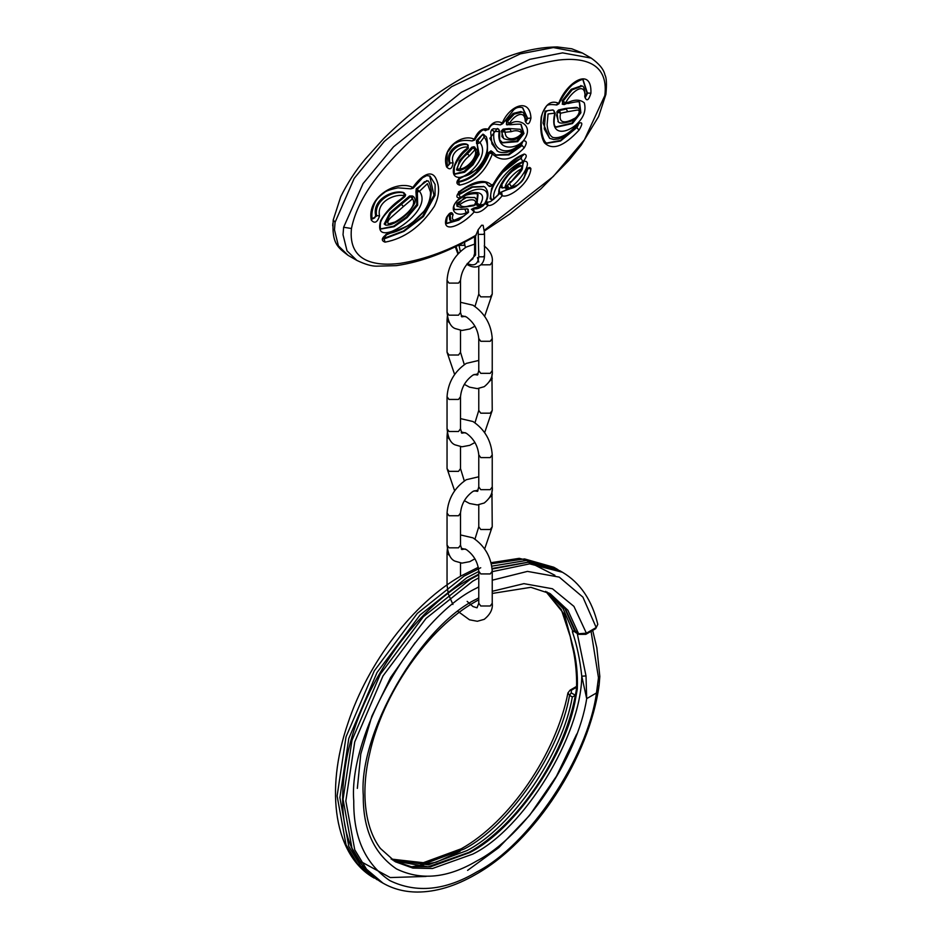 <?xml version="1.0" encoding="UTF-8"?>
<svg xmlns="http://www.w3.org/2000/svg" width="939" height="939" viewBox="0 0 939 939"><rect width="100%" height="100%" fill="white"/><g stroke="black" fill="none" stroke-linecap="round" stroke-linejoin="round"><path stroke-width="1.41" d="M576.429 687.325L571.323 690.282L571.241 692.888L575.572 695.4L572.332 696.949L569.55 695.341L567.954 692.923M570.219 636.489L572.837 646.091C576.382 659.589 577.872 673.873 577.309 688.944L575.83 697.219C566.651 754.205 515.593 829.102 469.981 852.506L430.578 866.791L411.317 866.697L394.004 860.969M577.239 633.426L586.018 675.951L586.687 698.628L581.769 676.174C579.997 659.694 576.875 644.917 572.403 631.806L572.59 630.703L575.231 631.783M572.403 631.806L576.616 631.231L575.654 632.135L578.436 633.743L586.382 633.203L596.195 627.534L597.791 624.376L595.69 628.661L596.195 627.534L582.919 597.145L559.233 577.109L527.472 571.393L492.236 580.208M478.773 577.849L472.751 581.159L426.036 618.425L383.006 675.904L354.742 741.904L345.834 800.99L354.742 849.783L366.527 869.244L383.006 883.153C393.218 889.01 404.65 891.968 417.327 892.05C435.931 892.027 455.345 886.181 475.557 874.538C534.678 841.626 589.305 757.667 599.141 684.965L596.476 692.97L598.483 677.782L591.065 631.325M575.783 631.747L565.571 609.329L548.775 592.885L564.973 608.718L575.267 632.287L578.882 634.377L585.866 634.33L595.69 628.661M571.323 690.282L570.09 690.153L567.942 692.923C556.005 754.158 509.384 822.012 461.225 848.797L423.078 862.8L391.117 859.032M492.236 591.3L523.915 583.647L552.449 588.765L573.94 606.394L586.382 633.203L585.866 634.33M592.673 630.398L596.84 647.816L599.821 676.467L598.483 677.782M478.773 599.786L475.557 601.594C428.231 627.945 382.255 693.956 369.473 754.475C361.046 790.532 364.074 827.048 380.377 848.433L395.342 861.779L412.855 868.094L432.456 868.505L472.751 854.114C523.903 829.149 581.088 735.789 581.769 676.174L586.018 675.951M545.747 591.394L564.503 614.505L572.837 646.091L572.027 645.304C575.994 659.342 577.462 682.23 576.147 691.174L577.309 688.944M467.258 263.46C474.195 266.617 478.033 264.399 478.761 256.817L478.151 229.738L475.592 236.076L475.592 254.985L470.075 260.854M478.151 229.738L481.637 225.231L483.127 225.313L484.512 233.001L483.526 234.374L478.761 234.374M484.324 230.325L553.188 176.579L584.387 139.841L604.845 95.532C609 61 580.725 57.561 558.869 60.014C534.749 63.465 509.889 72.409 484.278 86.858C458.795 100.719 433.701 119.112 408.981 142.035C385.964 164.431 358.358 194.502 351.456 228.494C347.899 263.472 377.619 266.113 400.061 263.378C424.898 259.504 450.286 250.067 476.214 235.079M584.95 97.304C585.913 80.261 571.217 91.858 565.595 102.938L568.917 102.069C575.173 99.299 580.302 99.546 584.293 102.832C586.417 110.673 583.553 118.103 575.689 125.145C565.489 133.631 549.421 136.249 554.832 113.138L548.071 113.959L547.097 124.77C547.73 131.425 549.667 135.662 552.883 137.458C560.266 138.902 568.846 134.195 578.635 123.326C582.708 121.636 582.826 123.925 578.999 130.181C563.881 146.507 552.343 150.698 544.397 142.751C541.087 137.176 540.019 128.596 541.204 116.976C544.937 104.44 550.759 99.874 558.682 103.29C566.769 81.986 592.004 66.07 590.913 93.219C588.765 100.262 586.769 101.635 584.95 97.304L584.715 95.872L584.95 97.304M459.699 185.136L458.549 182.225C472.552 179.466 482.846 169.806 489.419 153.233L490.804 151.484L492.376 153.949C485.486 171.673 474.594 182.06 459.699 185.136C455.873 184.044 456.002 181.462 460.075 177.401C445.732 178.14 457.258 154.548 466.307 149.09L468.174 147.177C461.659 145.709 449.441 152.494 453.126 162.928C452.035 169.102 449.84 170.405 446.541 166.813C440.637 147.799 462.54 133.268 474.265 139.242C477.939 131.014 482.552 127.669 488.08 129.218C491.825 122.328 496.567 120.262 502.33 123.032C508.797 106.459 529.854 96.435 530.958 118.068C529.549 124.371 527.648 125.439 525.253 121.272C524.842 108.795 513.774 115.708 509.584 123.267L511.579 122.95C520.394 118.103 534.643 126.765 523.199 140.944C526.896 140.521 527.225 142.845 524.185 147.893C512.119 160.393 501.52 162.4 492.376 153.949L492.599 151.954L490.98 150.815L488.526 152.717C482.059 169.208 471.801 178.891 457.739 181.743L457.645 181.767M412.338 187.835L410.848 188.833L398.042 187.835C390.495 189.408 385.941 190.981 384.368 192.565C379.426 196.157 376.269 199.561 374.884 202.765C372.184 209.162 371.281 214.503 372.184 218.799L376.656 216.005C373.264 200.136 393.793 190.018 404.157 192.929L405.014 194.091L404.756 195.817C395.554 193.258 376.328 201.298 379.544 215.923C377.349 222.555 374.591 223.928 371.257 220.043C366.691 196.134 397.784 179.56 412.89 187.471C418.688 178.786 430.25 168.022 435.661 177.976C439.945 186.474 439.499 195.946 434.311 206.392C420.918 226.604 404.509 238.518 385.084 242.145C380.741 240.607 381.504 237.813 387.384 233.776C400.284 231.534 412.221 224.398 423.172 212.378C428.078 205.899 430.532 199.138 430.532 192.108L427.456 183.668L419.475 191.31C430.144 205.195 405.272 226.135 391.504 231.499C381.152 234.961 377.572 231.229 380.776 220.313C386.046 211.698 392.643 204.679 400.589 199.268L404.016 196.345M453.091 214.714C449.394 224.82 461.73 218.646 468.127 212.355L466.26 212.754C457.199 217.461 445.708 210.383 460.04 197.871C455.978 198.082 455.861 195.899 459.699 191.298C474.594 180.441 485.486 178.586 492.341 185.734C501.508 169.325 512.119 158.761 524.173 154.055C527.213 154.7 526.885 157.142 523.164 161.414C534.62 159.02 520.347 181.004 511.52 186.615L509.525 188.446C513.797 188.622 524.842 181.157 525.206 173.069C527.612 167.635 529.514 166.168 530.911 168.668C529.713 183.575 508.75 198.645 502.259 195.711C496.496 202.73 491.743 205.981 488.022 205.488C482.47 211.334 477.869 213.47 474.207 211.909C462.458 225.442 440.544 234.961 446.506 217.414C449.804 212.202 451.999 211.31 453.091 214.714L449.218 213.646M335.07 222.32L333.251 219.89L340.751 196.685C347.512 183.058 355.658 170.546 365.201 159.161L383.805 138.491C410.566 112.081 438.255 91.083 466.883 75.484L504.912 57.725C522.953 50.683 540.43 47.079 557.355 46.95L571.781 48.793L582.438 53.03L553.376 47.572L520.323 53.852L451.636 86.693L384.297 141.425L354.179 178.398L335.07 222.32L334.484 229.82L338.392 245.842L348.052 255.326L356.855 260.408L347.019 250.819L343.028 234.75L343.627 227.261L363.088 183.539L393.582 146.777L461.331 92.292L529.819 59.333L562.567 52.877L591.23 58.112C599.282 63.864 603.871 69.521 604.986 75.073C606.535 77.644 606.84 84.052 605.901 94.311L598.636 116.506L581.194 145.099L569.011 160.287L540.97 188.798L510.03 213.869L484.407 230.971M475.592 235.184L475.592 236.076M556.111 104.804L557.848 103.701M585.431 97.363L587.509 93.29L583.33 80.554C583.612 78.383 579.926 79.815 572.285 84.85C567.356 89.487 562.907 95.79 558.928 103.748L556.78 105.004C550.77 104.123 547.308 104.534 546.404 106.224L542.895 111.952C541.028 116.577 540.688 123.561 541.897 132.927C543.176 139.125 544.89 142.564 547.038 143.256L560.524 141.038L576.898 127.563L578.999 130.181M577.872 124.558L576.382 127.258L560.337 140.474L546.686 143.033M581.3 85.872L571.217 89.311L562.261 100.684L563.083 101.166L572.121 89.886L581.863 86.13L580.807 85.519M583.119 80.437L586.992 92.996L585.373 96.494M552.86 109.922L545.148 111.06L543.059 123.021L549.608 138.326L544.28 128.936L545.547 112.199L547.648 110.626L553.13 110.016M579.328 102.292L580.314 112.61L571.945 123.044L555.947 126.929M562.684 104.1L562.261 100.684M565.407 108.466L576.816 107.339L577.79 107.891C579.727 108.959 580.349 110.626 579.656 112.926C580.185 113.279 574.257 120.462 570.36 121.401C563.646 123.443 559.691 123.631 558.505 121.976L556.592 115.286L557.543 112.199L556.886 111.811L558.505 109.992L565.407 108.466L577.778 107.879M558.212 121.788L556.886 111.811M555.43 126.659L556.358 127.199L572.426 123.561L580.889 112.762L579.586 102.433C579.856 101.212 575.947 101.6 567.849 103.595L568.917 102.069M576.382 127.258L576.898 127.563L578.365 124.793M558.505 109.992L559.491 110.556L566.323 109.006L567.672 111.706L560.595 113.243L559.491 110.556L557.543 112.199L560.595 113.243C557.684 125.803 568.647 121.753 573.835 118.748C577.356 117.715 581.969 109.546 577.098 110.086L567.672 111.706M554.832 113.138L553.893 110.52L554.386 112.786M562.684 104.311L564.233 104.569L563.212 104.405L563.083 101.166L565.595 102.938L563.212 104.405L562.203 104.029M590.913 93.219L586.992 92.996M578.307 123.314L579.105 123.455L578.436 123.983L578.635 123.326M530.958 118.068L527.683 118.373L522.694 107.75C519.267 106.706 516.262 107.41 513.68 109.851L502.752 123.666L500.417 124.875L501.672 123.608M522.53 107.656L527.049 117.997L525.828 120.744M456.964 170.018L459.429 160.628L471.848 147.188L474.019 146.742L476.824 149.876C476.484 150.745 479.207 149.782 473.632 159.653C472.54 161.766 469.711 164.665 465.145 168.327L459.723 170.687L457.223 170.241L456.718 169.231C458.784 162.858 462.411 157.682 467.587 153.703L472.951 147.822L471.848 147.188M474.758 147.141L474.019 146.742M522.377 142.482L521.356 145.005L508.363 154.301L495.71 154.935M497.341 128.467L498.726 129.206L499.172 131.577L493.996 131.378C491.109 153.08 509.572 155.944 520.582 143.291L522.765 141.355L522.6 142.27C515.323 148.597 509.983 151.942 506.567 152.282C502.177 152.799 499.184 152.423 497.564 151.156L491.907 143.843L490.686 132.141L491.59 129.911L493.268 128.76L498.445 129.101L497.341 128.467L489.853 138.338L497.259 150.979M521.004 124.805L523.176 133.127L516.861 140.991L502.236 142.564M507.06 124.699L506.227 120.967L507.306 121.589L514.267 114.1L522.014 112.175L520.91 111.541L513.14 113.431L506.227 120.967M500.417 124.875L494.536 124.089C491.977 124.218 490.029 126.026 488.691 129.512L484.735 130.345M473.573 139.923L472.117 140.944C465.11 139.782 459.711 140.486 455.92 143.033C454.769 142.845 452.269 145.557 448.431 151.156C447.058 151.355 446.694 156.191 447.328 165.675L447.61 166.215L450.133 163.386C446.33 151.778 459.77 142.881 467.376 144.641L466.307 144.019C458.584 142.247 445.109 151.026 449.265 162.893L448.865 164.877L447.375 165.863M466.307 144.019L467.833 144.747L468.361 148.209L466.401 150.205C461.601 154.219 457.633 159.571 454.523 166.273C453.889 172.506 454.206 175.1 455.485 174.055L464.617 172.248L473.068 164.712L479.136 154.348L477.141 143.902L478.244 153.585L472.294 163.879L464.077 171.438L455.145 173.821M476.566 143.573L476.566 140.463L477.669 141.108L481.789 135.416L483.456 134.559L484.477 135.11C484.501 138.139 487.963 130.556 487.4 151.813L484.418 160.276L477.129 169.501L459.734 178.563L457.727 182.189C457.88 180.358 458.549 179.149 459.734 178.563M483.961 134.735L482.939 134.136L476.566 140.463M508.985 128.526L520.347 129.289L508.985 128.526L503.151 129.113L504.255 129.746L510.088 129.171L511.262 131.66L505.17 132.246L504.255 129.746L503.586 129.958L505.17 132.246C505.252 141.895 517.307 139.641 521.931 133.045C519.079 130.533 515.523 130.063 511.262 131.66M503.68 138.573L501.356 130.967L503.151 129.113M492.599 151.954L496.144 155.205L508.926 154.912L522.166 145.486L521.356 145.005M492.376 153.949L488.526 152.717M526.04 121.424L527.683 118.373L527.049 117.997M501.696 142.282L502.694 142.857L517.635 141.648L523.962 133.502L521.227 124.922C521.884 123.983 518.293 123.913 510.429 124.734L506.426 124.57M520.312 129.265L522.366 133.209C518.328 141.343 509.419 140.615 503.914 138.714L501.919 136.578L502.271 131.495L501.356 130.967M477.141 143.902L477.669 141.108L480.005 142.646C488.691 153.738 473.514 171.978 463.197 176.438C477.024 174.795 494.607 151.062 484.184 137.035L480.005 142.646L477.141 143.902M467.293 148.104L468.174 147.177L467.376 144.641L468.268 145.428M507.412 124.899L506.414 123.396L507.306 121.589L509.584 123.267L506.849 124.805M457.058 170.112L459.746 168.95C466.061 169.231 478.303 157.447 475.122 149.594L473.62 147.259L474.934 147.27L475.122 149.594L472.951 147.822L474.934 147.27M505.17 132.246L502.271 131.495L503.586 129.958M475.122 149.594L469.512 155.768C465.169 159.161 461.906 163.55 459.746 168.95L456.718 169.231M521.826 131.613L521.474 132.927M487.752 129.336L485.357 130.721M525.253 121.272L525.159 120.051M491.59 129.911L493.996 131.378L491.989 129.476M520.582 143.291C512.037 149.724 496.308 149.324 499.172 131.577L498.961 131.307M446.718 165.123L446.541 166.813M449.265 162.893L453.126 162.928M524.185 147.893L522.166 145.486M483.057 134.606L484.184 137.035L483.456 134.559M463.197 176.438L460.075 177.401M458.842 178.375L460.579 177.26M525.347 172.436L525.206 173.069M530.911 168.668L527.636 168.562M502.4 187.413L501.297 187.507L501.086 184.701M509.478 173.222L520.617 165.464L521.791 166.238L521.896 168.938C517.283 169.654 505.205 181.532 505.112 187.495L504.196 187.483M522.354 155.686L521.251 157.858L499.525 174.936L491.613 188.387L490.135 198.81L491.144 199.385M489.747 185.793L488.491 185.722L486.637 183.351C487.775 181.18 471.46 182.119 459.511 192.108L457.34 194.983M486.191 183.117L488.491 185.722M483.679 186.521L471.977 186.826L457.716 194.619M477.564 194.279L476.273 204.855L478.268 205.758L484.219 204.69C492.329 193.493 484.63 186.145 483.972 186.673L472.54 187.225L458.819 194.772L460.568 197.519L460.04 197.871M476.507 203.024L477.082 203.364L478.057 194.526C476.812 193.176 472.892 193.375 466.284 195.112C457.939 199.303 453.783 203.329 453.842 207.179L454.652 209.643L467.211 208.939L454.476 209.526M466.859 208.74L468.197 209.338L468.138 212.672C456.061 222.085 455.086 221.498 450.802 220.63L450.086 214.151M449.1 214.104L449.711 219.996L450.802 220.63M446.506 217.414L447.269 216.663C446.436 222.073 446.436 224.327 447.281 223.412L458.748 220.113L468.655 212.014M464.124 215.9L447.152 223.329M471.378 209.315L473.514 208.481C476.014 209.456 479.324 208.481 483.444 205.547L484.853 203.34M483.022 205.43L473.174 208.282M487.2 201.92L488.022 205.488L485.299 203.599L486.496 202.272L487.94 202.39L487.2 201.92M493.045 199.631L490.545 201.533L487.728 202.225M526.685 170.041L525.382 174.173M516.039 186.262L501.191 192.108L518.445 184.56M523.211 162.294L522.448 168.022L521.791 166.238M457.833 206.603L456.683 204.479L457.035 203.164L466.906 197.26L474.97 197.589L477 200.441L475.439 204.761L473.749 205.747L461.143 207.531L456.788 206.005L464.359 197.542L474.7 197.448M492.001 199.491L493.937 198.833L492.001 199.491L493.937 198.833L499.114 193.798C496.273 186.086 512.037 168.187 520.582 162.693L522.741 161.614L521.333 158.679C509.278 161.25 485.78 188.845 491.59 199.526L493.433 199.479L499.184 194.021L499.536 191.462C498.468 189.385 500.722 184.56 506.297 177.002L520.441 163.363L523.539 162.33L519.713 173.21L509.091 183.633M507.013 185.558L509.454 183.844L511.52 186.615M524.056 177.858L527.295 170.37M499.888 193.246L500.675 192.542L502.259 195.711L499.548 193.047M478.057 194.526L477.059 193.95M501.297 187.507L502.224 188.035L501.872 184.572C507.846 174.055 514.372 167.858 521.45 165.98L521.309 165.863M502.224 188.035L505.112 187.495L511.215 181.603L521.896 168.938L521.791 166.849M478.244 205.758L479.946 204.866L477.082 203.364L477.329 205.465M468.127 212.355L467.329 212.261L468.127 212.355L467.775 209.033M471.801 209.561L473.514 208.481L474.207 211.909L471.801 209.561M500.675 192.542L501.614 192.354L502.259 195.711M527.659 167.999L528.528 168.175L525.758 172.166C525.089 176.602 523.41 180.053 520.711 182.518C514.795 187.107 517.06 186.744 508.269 189.373L507.248 189.197L509.525 188.446L507.365 185.758L507.248 189.197L505.816 188.539M456.683 204.479L459.711 204.855C461.882 206.979 465.134 207.261 469.465 205.711L475.075 204.843C478.256 197.084 466.049 199.244 459.711 204.855L457.035 203.164M475.075 204.843L474.888 203.81L475.075 204.843L472.904 205.559M501.426 187.612L505.112 187.8L511.098 182.037C518.88 174.513 522.659 169.865 522.436 168.104L521.896 168.938M499.114 193.798L498.386 193.563L499.114 193.798L498.902 190.758M520.582 162.693C509.666 166.027 491.027 189.138 493.937 198.833L492.365 199.725M522.765 155.064L524.173 154.055M492.165 184.631L492.341 185.734L489.383 186.239L490.78 186.38M447.269 216.663L450.063 213.27M458.549 191.885L459.699 191.298L458.549 191.885M484.137 204.491L483.468 204.186L484.137 204.491C494.513 187.131 477.118 184.866 463.197 195.828C473.526 190.429 488.656 190.5 479.946 204.866L483.069 204.62M463.197 195.828L460.568 197.519M426.999 180.875L416.259 188.809L419.475 191.31L416.799 192.237L415.93 191.744L416.834 204.385L406.481 216.991L393.793 226.123L381.281 228.776M387.384 233.776L385.765 234.539L386.586 234.75L410.19 224.82L425.813 209.444C428.747 205.993 430.614 199.878 431.412 191.087C429.839 183.222 428.501 179.877 427.386 181.039L424.381 181.814L417.292 189.396L417.655 205.218L407.045 217.66L394.122 226.698L381.504 228.916C380.295 229.527 379.978 227.379 380.577 222.508C382.02 217.05 388.699 209.608 400.624 200.195L404.909 196.662L405.66 194.819L403.336 192.46C392.983 189.537 372.102 199.373 375.623 215.418L374.79 217.813L372.243 219.057M415.93 191.744L416.259 188.809M429.686 175.933L433.971 195.171L422.62 216.216L403.477 231.017L383.053 238.67M384.227 224.045L389.849 212.742L409.545 196.016L412.467 195.981L409.545 196.016M385.084 242.145L384.063 238.917L404.04 231.334L423.466 216.522L435.027 195.359L435.121 184.431L430.027 176.109L426.776 175.57L422.585 177.776L413.242 188.176L410.848 188.833M404.756 195.817L403.336 192.46M412.667 196.11C414.909 197.213 415.601 199.608 414.756 203.282C410.871 210.136 406.47 215.207 401.575 218.494C391.105 226.628 384.462 225.395 385.143 224.574L390.824 213.223L410.531 196.58L412.561 198.728L412.467 195.981M403.43 206.545L390.812 217.648C388.042 220.301 387.22 222.414 388.312 223.952L395.096 221.956C402.279 217.825 417.808 206.615 412.561 198.728L403.43 206.545L400.73 203.563M379.544 215.923L375.623 215.418M371.539 217.989L371.257 220.043M480.733 567.755L464.03 576.123L417.303 613.39L374.285 670.857L346.022 736.857L337.113 795.955L346.022 844.748L357.794 864.197L377.055 879.714L360.576 865.805L348.792 846.356L339.883 797.551L348.792 738.465L377.055 672.465L420.085 614.986L466.8 577.731L478.773 571.464M576.746 734.028L556.451 776.248L529.537 815.451L498.809 847.624L467.599 870.371M415.226 642.558L390.612 677.5L371.867 716.152L360.776 754.052L357.336 788.384M392.432 859.96L428.384 864.819L466.8 850.675C512.06 827.388 562.672 753.653 572.332 696.949M426.095 876.439L390.248 877.554L360.952 861.626M532.366 563.811L554.926 575.302M491.074 562.696L519.232 558.341L553.775 567.238L524.525 558.916L491.343 563.787M571.241 692.888L569.55 695.341C559.902 752.045 509.278 825.792 464.03 849.079L426.541 863.07L391.199 859.091M411.869 866.779L436.154 862.225L460.063 851.368M578.882 634.377L567.872 610.233L550.16 593.648L530.852 587.321L492.236 593.448M572.59 630.703L563.013 608.437L547.12 592.028M478.773 574.832L469.981 579.563L423.254 616.817L380.236 674.296L351.972 740.296L343.064 799.382L351.972 848.187L363.745 867.636L380.236 881.557C346.538 859.22 335.493 817.482 347.09 756.341C361.128 686.538 413.5 610.385 468.854 579.445L478.773 574.163M491.813 566.158L526.309 560.477L556.545 568.834L553.775 567.238M478.773 586.863L476.719 588.025C415.883 616.806 348.275 733.922 353.768 800.99C353.346 837.471 365.353 863.997 389.779 880.582C416.364 893.447 445.344 890.583 476.719 871.979C529.056 845.335 587.661 757.738 596.476 692.97L586.687 698.628C577.638 757.926 524.338 836.614 476.719 860.981C447.762 878.141 421.036 880.794 396.504 868.927C373.968 853.621 362.9 829.149 363.287 795.497C358.217 733.617 420.602 625.562 476.719 599.023L478.773 597.861M492.236 571.651L529.631 563.858L562.496 572.274C580.267 582.861 592.028 600.232 597.791 624.376M492.106 568.494L528.504 562.109L559.714 570.666L528.141 562.273L492.153 569.011M460.509 312.417L458.537 315.175L449.018 315.175L447.046 312.417L447.046 280.362L449.018 283.108L458.537 283.108L460.509 280.362L460.509 312.417L461.788 316.866L465.192 316.314M474.97 306.466L478.773 294.107L480.745 296.853L490.264 296.853L492.236 294.107L492.236 262.04C493.045 256.324 490.369 250.959 484.219 245.948M460.509 302.288L473.01 305.222C484.794 313.215 491.214 324.319 492.236 338.521L492.236 370.588L490.264 373.335L480.745 373.335L478.773 370.588L477.493 375.025L474.089 374.473M454.629 374.473L447.046 352.266L449.018 355.012L458.537 355.012L460.509 352.266L464.3 364.625M492.236 338.521L490.264 341.28L480.745 341.28L478.773 338.521L478.773 370.588M460.509 545.078L458.537 547.824L449.018 547.824L447.046 545.078L447.046 513.011L449.018 515.757L458.537 515.757L460.509 513.011L460.509 545.078L461.788 549.515L465.192 548.963M474.97 539.115L478.773 526.756L480.745 529.502L490.264 529.502L492.236 526.756L491.942 490.804M460.509 418.606L473.01 421.541C484.794 429.534 491.214 440.637 492.236 454.852L492.236 486.907L490.264 489.653L480.745 489.653L478.773 486.907L477.493 491.355L474.089 490.804M454.629 490.804L447.046 468.596L449.018 471.343L458.537 471.343L460.509 468.596L464.3 480.956M492.236 454.852L490.264 457.598L480.745 457.598L478.773 454.852L478.773 486.907M460.509 534.937L473.01 537.871C484.794 545.864 491.214 556.968 492.236 571.182L492.236 603.237L490.264 605.984L480.745 605.984L478.773 603.237L477.035 607.815L472.963 606.535L467.153 601.383M492.236 571.182L490.264 573.929L480.745 573.929L478.773 571.182L478.773 603.237M460.509 428.747L458.537 431.494L449.018 431.494L447.046 428.747L447.046 396.692L449.018 399.439L458.537 399.439L460.509 396.692L460.509 428.747L461.788 433.184L465.192 432.644M474.97 422.796L478.773 410.425L480.745 413.172L490.264 413.172L492.236 410.425L491.942 374.473M489.454 381.516L492.236 378.37M489.454 497.846L492.236 494.7M480.815 264.833L490.264 264.798L492.236 262.04M447.046 352.266L447.046 320.211L449.828 323.356M447.046 468.596L447.046 436.529L449.828 439.675M448.196 593.331L447.046 584.95L447.046 552.86L449.828 556.005M456.002 246.429L458.373 253.483M460.333 251.511L458.936 244.997M465.345 247.614L464.676 243.987L463.69 245.361L458.936 245.361M604.845 95.532L605.901 94.311M351.456 228.494L343.627 227.261M333.251 219.89L333.251 219.89C331.62 243.189 337.441 247.25 348.052 255.326M566.663 103.501L564.233 104.569M458.549 182.225L457.739 181.743M469.512 155.768L466.483 153.069M490.804 151.484L492.2 151.625L490.804 151.484M511.579 122.95L509.501 124.558M465.31 150.076L466.307 149.09L465.31 150.076M521.333 158.679L520.652 158.292M466.26 212.754L464.899 209.162M458.819 194.772L458.15 194.385M488.022 205.488L486.496 202.272L487.693 202.214M472.728 208.681L474.207 211.909M469.465 205.711L467.54 206.416M511.215 181.603L510.041 181.873L511.215 181.603M507.753 186.039L506.403 188.129M468.315 210.125L467.599 209.221M400.589 199.268L399.721 199.901L400.589 199.268M473.843 256.089L474.606 253.612L475.592 254.985M484.512 233.001L484.512 255.443L483.526 256.817L478.761 256.817M374.285 878.118C334.577 856.039 324.624 791.025 347.829 723.546C367.83 662.511 413.571 602.791 461.225 575.842L478.338 567.297M545.665 591.359L561.311 609.552L570.231 636.536L572.027 645.304M383.006 883.153L380.236 881.557M393.993 860.969L428.161 866.791L468.854 852.401C517.33 825.404 563.705 757.386 575.196 696.163L576.194 690.834M562.496 572.274L559.714 570.666M558.118 569.773L556.545 568.834M576.476 686.468L570.09 690.153M599.821 676.467L599.141 684.965M574.973 631.783L576.229 631.466M447.046 312.417C447.962 321.408 450.638 326.772 455.051 328.521L461.941 330.469L469.746 329.002L474.97 326.162M484.653 316.314L492.236 294.107M473.01 258.718C465.591 264.059 461.425 271.265 460.509 280.362M492.236 370.588C492.998 376.398 490.322 381.762 484.219 386.68L477.341 388.629L469.523 387.161L464.3 384.333M447.046 545.078C447.962 554.057 450.638 559.433 455.051 561.17L461.941 563.118L469.746 561.651L474.97 558.811M484.653 548.963L492.236 526.756M477.986 490.804L477.493 490.252L473.01 491.367C465.591 496.708 461.425 503.926 460.509 513.011M492.236 486.907C492.998 492.717 490.322 498.093 484.219 503.011L477.341 504.947L469.523 503.492L464.3 500.651M492.236 603.237C492.998 609.047 490.322 614.411 484.219 619.341L477.341 621.278L469.523 619.81L458.126 611.524M447.046 428.747C447.962 437.738 450.638 443.102 455.051 444.851L461.941 446.788L469.746 445.332L474.97 442.492M484.653 432.644L492.236 410.425M477.986 374.473L477.493 373.933L473.01 375.037C465.591 380.377 461.425 387.596 460.509 396.692M461.295 548.963L461.788 548.423L466.272 549.526C473.69 554.867 477.857 562.085 478.773 571.182M461.295 432.644L461.788 432.093L466.272 433.208C473.69 438.548 477.857 445.755 478.773 454.852M461.295 316.314L461.788 315.762L466.272 316.877C473.69 322.218 477.857 329.436 478.773 338.521M478.773 294.107L478.773 266.16M474.606 244.128L466.272 247.051C454.476 255.056 448.067 266.148 447.046 280.362M478.773 262.04L477.493 257.603M447.34 316.314L447.046 320.211M478.773 526.756L478.773 504.83M478.773 476.777L466.272 479.712C454.476 487.705 448.067 498.809 447.046 513.011M447.34 432.644L447.046 436.529M447.34 548.963L447.046 552.86M478.773 410.425L478.773 388.511M478.773 360.447L466.272 363.381C454.476 371.375 448.067 382.478 447.046 396.692M460.509 576.264L460.509 563.001M452.915 604.458L448.408 594.141M460.509 468.596L460.509 446.671M460.509 352.266L460.509 330.34M484.512 255.443C484.371 260.443 482.681 263.894 479.453 265.807C476.19 267.65 472.352 267.38 467.962 264.998L466.824 264.293M457.927 253.976L455.286 246.769M582.415 53.03L591.218 58.101M475.204 236.37C447.398 252.262 421.118 262.028 396.352 265.643L376.398 266.171C371.48 266.183 364.966 264.27 356.855 260.408M558.505 121.976L557.907 121.624M556.358 127.199L556.358 127.199C556.651 125.885 552.026 129.277 555.219 113.15L553.13 110.004M585.208 97.292L585.373 96.682C584.727 89.005 583.553 85.496 581.84 86.13L581.84 86.13M578.436 123.983C567.684 134.195 560.606 139.242 557.214 139.101L553.611 139.477L549.632 138.326M496.942 150.803L497.541 151.144M457.223 170.229L456.53 169.83M525.981 121.389L525.817 120.603C524.584 114.452 523.316 111.647 522.014 112.175M472.117 140.944L474.653 140.04C476.859 136.202 482.388 127.704 484.935 130.451M498.726 129.206L499.794 131.589C499.454 138.385 499.654 141.366 500.393 140.521L502.694 142.857M525.758 172.166L527.988 168.527L526.92 169.372M483.385 186.345L483.984 186.685M523.387 155.217C515.981 157.975 505.276 167.06 502.928 170.417L492.775 185.558L489.653 186.497L488.703 185.945M506.79 189.091L508.269 189.373M426.599 180.593L427.374 181.039M385.154 224.574L384.168 224.01M386.586 234.75L383.241 237.966C384.732 236.37 379.286 243.6 386.586 234.75L382.866 238.776M600.432 71.376L599.868 70.648M332.699 225.876L332.84 223.494M464.676 242.086L464.676 243.987M474.606 253.612L474.606 236.264"/></g></svg>
